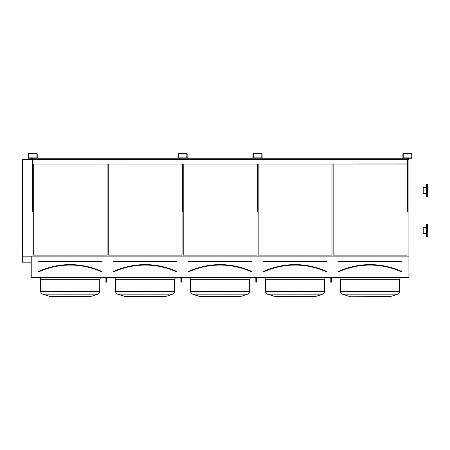 <?xml version="1.0" encoding="UTF-8"?>
<svg xmlns="http://www.w3.org/2000/svg" width="450" height="450" viewBox="0 0 450 450"><rect width="100%" height="100%" fill="white"/><g stroke="black" fill="none" stroke-linecap="round" stroke-linejoin="round"><path stroke-width="0.67" d="M31.224 277.436L408.904 277.436L408.904 257.051L31.224 257.051L31.224 277.436M28.423 158.203L36.894 158.203A0.343 0.343 0 0 0 37.238 157.86L37.238 153.968A0.343 0.343 0 0 0 36.894 153.624L28.423 153.624A0.343 0.343 0 0 0 28.08 153.968L28.08 157.86A0.343 0.343 0 0 0 28.423 158.203M178.346 158.203L186.817 158.203A0.343 0.343 0 0 0 187.161 157.86L187.161 153.968A0.343 0.343 0 0 0 186.817 153.624L178.346 153.624A0.343 0.343 0 0 0 178.003 153.968L178.003 157.86A0.343 0.343 0 0 0 178.346 158.203M253.311 158.203L261.782 158.203A0.343 0.343 0 0 0 262.125 157.86L262.125 153.968A0.343 0.343 0 0 0 261.782 153.624L253.311 153.624A0.343 0.343 0 0 0 252.968 153.968L252.968 157.86A0.343 0.343 0 0 0 253.311 158.203M403.239 158.203L411.705 158.203A0.343 0.343 0 0 0 412.048 157.86L412.048 153.968A0.343 0.343 0 0 0 411.705 153.624L403.239 153.624A0.343 0.343 0 0 0 402.896 153.968L402.896 157.86A0.343 0.343 0 0 0 403.239 158.203M102.009 271.794L101.863 271.851A76.224 76.224 0 0 0 38.531 271.851L38.486 271.856M38.492 261.186L38.492 261.641L38.492 261.186L101.897 261.186L38.492 261.298L101.897 261.298L101.897 261.641L101.897 261.186M101.953 271.642A76.449 76.449 0 0 0 38.436 271.642L38.391 271.536A76.567 76.567 0 0 1 102.004 271.536L101.812 271.952L102.004 271.536M107.106 255.139L107.106 164.042L107.106 255.139L33.289 255.139L33.289 164.042L33.289 255.139M50.861 296.376L91.581 296.229L97.768 294.165C99 293.681 99.653 292.776 99.726 291.454C99.653 292.776 99 293.681 97.768 294.165L42.626 294.165C41.389 293.681 40.742 292.776 40.669 291.454L99.726 291.454L99.726 279.726C99.861 278.331 100.62 277.571 102.009 277.436C100.62 277.571 99.861 278.331 99.726 279.726L40.669 279.726C40.534 278.331 39.769 277.571 38.379 277.436M91.581 296.229L89.533 296.376M90.675 296.376L49.714 296.376L42.626 294.165C41.389 293.681 40.742 292.776 40.669 291.454L40.669 279.726M113.456 261.186L113.456 261.641L113.456 261.186L176.861 261.186L113.456 261.298L176.861 261.298L176.861 261.641L176.861 261.186M176.917 271.642A76.449 76.449 0 0 0 113.4 271.642L113.349 271.536A76.567 76.567 0 0 1 176.968 271.536L176.917 271.642M176.968 271.536L176.822 271.851A76.224 76.224 0 0 0 113.496 271.851L113.349 271.536M182.07 255.139L182.07 164.042L182.07 255.139L108.248 255.139L108.248 164.042L108.248 255.139M125.826 296.376L166.545 296.229L172.732 294.165C173.964 293.681 174.617 292.776 174.684 291.454C174.617 292.776 173.964 293.681 172.732 294.165L117.585 294.165C116.353 293.681 115.701 292.776 115.633 291.454L174.684 291.454L174.684 279.726C174.819 278.331 175.584 277.571 176.974 277.436C175.584 277.571 174.819 278.331 174.684 279.726L115.633 279.726C115.498 278.331 114.733 277.571 113.344 277.436M166.545 296.229L164.492 296.376M165.639 296.376L124.678 296.376L117.585 294.165C116.353 293.681 115.701 292.776 115.633 291.454L115.633 279.726M188.421 261.186L188.421 261.641L188.421 261.186L251.826 261.186L188.421 261.298L251.826 261.298L251.826 261.641L251.826 261.186M188.364 271.642L188.314 271.536A76.567 76.567 0 0 1 251.927 271.536L251.882 271.642A76.449 76.449 0 0 0 188.364 271.642M251.927 271.536L251.786 271.851A76.224 76.224 0 0 0 188.454 271.851L188.314 271.536M257.029 255.139L257.029 164.042L257.029 255.139L183.212 255.139L183.212 164.042L183.212 255.139M200.784 296.376L241.504 296.229L247.691 294.165C248.929 293.681 249.576 292.776 249.649 291.454C249.576 292.776 248.929 293.681 247.691 294.165L192.549 294.165C191.317 293.681 190.665 292.776 190.592 291.454L249.649 291.454L249.649 279.726C249.784 278.331 250.549 277.571 251.938 277.436C250.549 277.571 249.784 278.331 249.649 279.726L190.592 279.726C190.457 278.331 189.697 277.571 188.308 277.436M247.691 294.165L241.504 296.229L239.456 296.376M240.604 296.376L199.643 296.376L192.549 294.165C191.317 293.681 190.665 292.776 190.592 291.454L190.592 279.726M249.649 291.454L249.649 279.726M263.385 261.186L263.385 261.641L263.385 261.186L326.784 261.186L263.385 261.298L326.784 261.298L326.784 261.641L326.784 261.186M263.323 271.642L263.278 271.536A76.567 76.567 0 0 1 326.891 271.536L326.846 271.642A76.449 76.449 0 0 0 263.323 271.642M326.891 271.536L326.751 271.851A76.224 76.224 0 0 0 263.419 271.851L263.278 271.536M331.993 255.139L331.993 164.042L331.993 255.139L258.176 255.139L258.176 164.042L258.176 255.139M275.749 296.376L316.468 296.229L322.656 294.165C323.887 293.681 324.54 292.776 324.613 291.454C324.54 292.776 323.887 293.681 322.656 294.165L267.514 294.165C266.282 293.681 265.629 292.776 265.556 291.454L324.613 291.454L324.613 279.726C324.748 278.331 325.513 277.571 326.902 277.436C325.513 277.571 324.748 278.331 324.613 279.726L265.556 279.726C265.421 278.331 264.656 277.571 263.267 277.436L263.475 277.442M322.656 294.165L316.468 296.229L314.421 296.376M315.562 296.376L274.607 296.376L267.514 294.165C266.282 293.681 265.629 292.776 265.556 291.454L265.556 279.726M408.043 159.362L408.904 159.362L408.904 256.118L31.224 256.118L31.224 257.051M31.224 158.203L31.224 159.362L32.659 159.362M408.904 256.118L408.904 257.051M406.957 255.139L406.957 164.042L406.957 255.139L333.141 255.139L333.141 164.042L333.141 255.139M22.5 159.362L31.224 159.362L22.5 159.362L22.5 256.157L31.224 256.157M408.043 159.193L408.904 159.362M31.224 159.193L32.659 159.193M408.043 158.287L408.904 158.287L408.904 159.193M31.224 158.287L32.659 158.287M22.5 262.187L31.224 262.187L22.5 262.181L22.5 256.157M390.527 296.376L348.666 296.229L391.433 296.229L397.62 294.165C398.852 293.681 399.504 292.776 399.577 291.454C399.504 292.776 398.852 293.681 397.62 294.165L342.478 294.165L348.666 296.229L342.478 294.165C341.241 293.681 340.594 292.776 340.521 291.454L399.577 291.454L399.577 279.726C399.713 278.331 400.472 277.571 401.861 277.436C400.472 277.571 399.713 278.331 399.577 279.726L340.521 279.726C340.014 277.149 337.905 277.374 338.231 277.436L338.754 277.493M338.344 261.186L338.344 261.641L338.344 261.186L401.749 261.186L338.344 261.298L401.749 261.298L401.749 261.641L401.749 261.186M338.287 271.642L338.428 271.952A76.106 76.106 0 0 1 401.664 271.952L401.805 271.642A76.449 76.449 0 0 0 338.287 271.642M401.664 271.952L401.715 271.851A76.224 76.224 0 0 0 338.383 271.851L338.428 271.952M403.178 157.86L411.705 157.916L411.761 153.968L403.239 153.911L403.178 157.86M408.043 158.203L408.043 211.393L407.469 211.393L407.469 158.203M253.254 157.86L261.782 157.916L261.838 153.968L253.311 153.911L253.254 157.86M178.29 157.86L186.817 157.916L186.874 153.968L178.346 153.911L178.29 157.86M28.367 157.86L36.894 157.916L36.951 153.968L28.423 153.911L28.367 157.86M258.12 164.042L258.12 211.393L257.546 211.393L257.546 164.042M183.156 164.042L183.156 211.393L182.582 211.393L182.582 164.042M33.227 164.042L33.227 211.393L32.659 211.393L32.659 164.042L407.469 164.042M331.363 277.436L331.363 282.178L330.789 282.178L330.789 277.436M331.363 281.368L330.789 281.368M256.399 277.436L256.399 282.178L255.831 282.178L255.831 277.436M256.399 281.368L255.831 281.368M181.44 277.436L181.44 282.178L180.866 282.178L180.866 277.436M181.44 281.368L180.866 281.368M106.476 277.436L106.476 282.178L105.902 282.178L105.902 277.436M106.476 281.368L105.902 281.368M33.227 158.203L256.972 158.203M258.12 158.203L406.901 158.203M32.659 158.203L32.659 159.632L407.469 159.632M32.659 164.042L407.469 163.924M32.659 163.924L32.659 159.632M37.148 158.091L178.093 158.091M187.076 158.091L253.058 158.091M262.035 158.091L402.981 158.091M427.5 193.68L427.5 196.599L427.5 193.68M426.071 196.599L426.358 196.886L426.071 184.584L426.358 184.297L426.358 196.886L427.213 196.886L427.213 184.297L427.5 187.498M426.071 236.486L426.358 224.179L426.358 236.768L426.071 236.486L427.213 236.768L427.213 224.179L427.5 224.466L427.213 236.768L427.5 236.486M427.5 196.599L427.213 196.886L427.5 184.584L427.213 184.297L426.071 184.584L426.071 187.498L423.208 187.498L423.208 193.68L426.071 193.68M426.071 233.567L423.208 233.567L423.208 227.385L426.071 227.385M101.897 261.641L38.492 261.641M38.391 271.536L38.531 271.851M101.812 271.952A76.106 76.106 0 0 0 38.576 271.952M176.861 261.641L113.456 261.641M176.777 271.952A76.106 76.106 0 0 0 113.541 271.952M251.826 261.641L188.421 261.641M251.741 271.952A76.106 76.106 0 0 0 188.505 271.952M326.784 261.641L263.385 261.641M326.7 271.952A76.106 76.106 0 0 0 263.469 271.952M338.243 271.536A76.567 76.567 0 0 1 401.856 271.536M401.749 261.641L338.344 261.641M198.737 296.229L192.549 294.165M264.684 277.926L264.324 277.695M342.478 294.165C341.241 293.681 340.594 292.776 340.521 291.454L340.521 279.726M348.666 296.229L349.566 296.376M426.071 224.466L426.358 224.179L427.5 224.466"/></g></svg>
